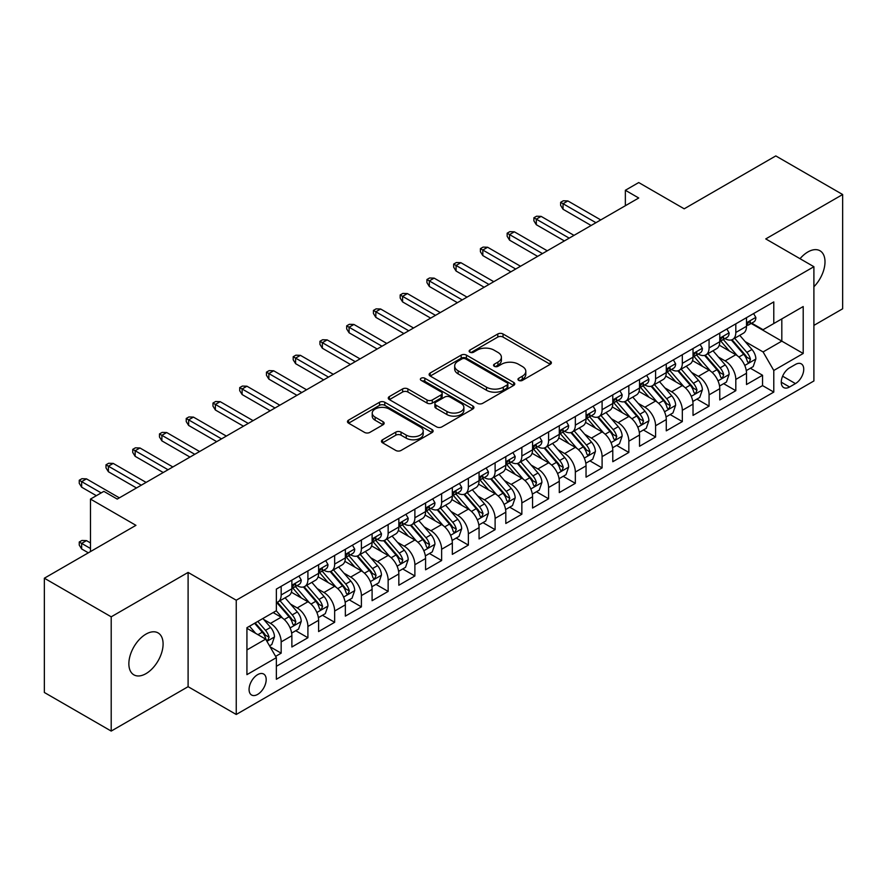 <?xml version="1.0" encoding="UTF-8"?>
<svg xmlns="http://www.w3.org/2000/svg" width="887" height="887" viewBox="0 0 887 887"><rect width="100%" height="100%" fill="white"/><g stroke="black" fill="none" stroke-linecap="round" stroke-linejoin="round"><path stroke-width="1.33" d="M518.729 380.39A2.594 1.497 0 0 0 522.399 380.39L550.295 364.291A3.714 2.14 0 0 0 551.381 362.772A3.714 2.14 0 0 0 550.295 361.264L503.04 333.978A3.714 2.14 0 0 0 497.795 333.978L469.899 350.077A2.594 1.497 0 0 0 469.134 351.141A2.594 1.497 0 0 0 469.899 352.206A2.594 1.497 0 0 0 473.569 352.206L477.184 350.121A11.875 6.863 0 0 1 493.981 350.121L497.917 352.394A11.875 6.863 0 0 1 501.399 357.239A11.875 6.863 0 0 1 497.917 362.096L494.314 364.18A2.594 1.497 0 0 0 493.549 365.233A2.594 1.497 0 0 0 494.314 366.298A2.594 1.497 0 0 0 497.984 366.298L501.598 364.213A11.875 6.863 0 0 1 518.396 364.213L522.332 366.486A11.875 6.863 0 0 1 525.814 371.343A11.875 6.863 0 0 1 522.332 376.188L518.729 378.272A2.594 1.497 0 0 0 517.964 379.337A2.594 1.497 0 0 0 518.729 380.39L518.729 378.272M145.978 673.643A24.204 13.97 120 0 0 161.789 652.311A24.204 13.97 120 0 0 158.074 632.908A24.204 13.97 120 0 0 145.978 634.116A24.204 13.97 120 0 0 130.167 655.438A24.204 13.97 120 0 0 133.87 674.841A24.204 13.97 120 0 0 145.978 673.643M813.9 286.756A24.204 13.97 120 0 0 819.987 250.766A24.204 13.97 120 0 0 807.88 251.963A24.204 13.97 120 0 0 800.03 258.705M257.629 694.41A12.108 6.985 120 0 0 265.535 683.744A12.108 6.985 120 0 0 263.683 674.042A12.108 6.985 120 0 0 257.629 674.641A12.108 6.985 120 0 0 249.724 685.307A12.108 6.985 120 0 0 251.575 695.009A12.108 6.985 120 0 0 257.629 694.41M382.552 439.764A3.714 2.14 0 0 0 381.465 441.282A3.714 2.14 0 0 0 382.552 442.801L395.802 450.452A3.714 2.14 0 0 0 401.057 450.452L432.036 432.568A3.714 2.14 0 0 0 433.122 431.049A3.714 2.14 0 0 0 432.036 429.541L384.781 402.254A3.714 2.14 0 0 0 379.525 402.254L348.558 420.139A3.714 2.14 0 0 0 347.471 421.658A3.714 2.14 0 0 0 348.558 423.166L364.568 432.412A3.714 2.14 0 0 0 369.812 432.412L383.073 424.762A3.714 2.14 0 0 0 384.16 423.243A3.714 2.14 0 0 0 383.073 421.735L375.134 417.145A9.934 5.732 0 0 1 372.23 413.087A9.934 5.732 0 0 1 378.35 407.798A9.934 5.732 0 0 1 389.182 409.04L420.283 427.002A9.934 5.732 0 0 1 423.199 431.049A9.934 5.732 0 0 1 417.067 436.349A9.934 5.732 0 0 1 406.246 435.107L401.057 432.113A3.714 2.14 0 0 0 395.802 432.113L382.552 439.764L382.552 442.801M813.9 325.385L842.65 308.787L842.65 194.519L775.792 155.924L684.199 208.811L638.729 182.556L625.357 190.273L638.729 198.001L117.228 499.082L103.857 491.365L90.485 499.082L90.485 551.581M111.208 616.82L111.208 731.076L188.099 686.682L188.099 572.425L111.208 616.82L44.35 578.213L135.944 525.337L90.485 499.082M188.099 572.425L236.241 600.222L813.9 266.71L813.9 380.966L236.241 714.478L236.241 600.222M842.65 194.519L765.758 238.913L813.9 266.71M477.45 403.319A3.714 2.14 0 0 0 482.694 403.319L513.673 385.435A3.714 2.14 0 0 0 514.759 383.916A3.714 2.14 0 0 0 513.673 382.397L466.418 355.122A3.714 2.14 0 0 0 461.173 355.122L430.195 373.006A3.714 2.14 0 0 0 429.108 374.525A3.714 2.14 0 0 0 430.195 376.033L477.45 403.319M422.179 380.955A2.594 1.497 0 0 1 424.818 381.321L472.804 409.029L441.881 426.88A3.714 2.14 0 0 1 436.626 426.88L389.371 399.605L389.371 396.567A3.714 2.14 0 0 0 388.284 398.086A3.714 2.14 0 0 0 389.371 399.605M389.371 396.567L402.631 388.916A3.714 2.14 0 0 1 407.876 388.916L427.046 399.982A3.714 2.14 0 0 0 432.291 399.982L441.083 394.903A3.714 2.14 0 0 0 442.181 393.385A3.714 2.14 0 0 0 441.083 391.877L421.137 380.357A2.594 1.497 0 0 1 420.371 379.292A2.594 1.497 0 0 1 421.979 377.906A2.594 1.497 0 0 1 424.818 378.228L472.849 405.969A3.714 2.14 0 0 1 473.935 407.488A3.714 2.14 0 0 1 472.849 408.996L472.849 405.969M111.208 731.076L44.35 692.481L44.35 578.213M275.613 656.38L281.168 653.176L270.069 646.778M263.749 619.503L270.468 623.384A15.123 8.737 60 0 1 281.168 641.911L291.867 635.735L291.867 647L307.911 637.742L295.737 630.712M290.492 604.058L297.212 607.939A15.123 8.737 60 0 1 307.911 626.466L318.61 620.29L318.61 631.566L334.654 622.297L322.48 615.279M317.236 588.624L323.955 592.505A15.123 8.737 60 0 1 334.654 611.032L345.353 604.856L345.353 616.121L361.397 606.863L349.223 599.834M343.99 573.179L350.698 577.06A15.123 8.737 60 0 1 361.397 595.587L372.096 589.411L372.096 600.687L388.14 591.418L375.977 584.389M370.733 557.746L377.441 561.615A15.123 8.737 60 0 1 388.14 580.142L398.84 573.967L398.84 585.243L414.883 575.973L402.72 568.955M397.476 542.301L404.184 546.181A15.123 8.737 60 0 1 414.883 564.709L425.583 558.533L425.583 569.798L441.626 560.54L429.463 553.51M424.219 526.867L430.927 530.736A15.123 8.737 60 0 1 441.626 549.264L452.326 543.088L452.326 554.364L468.369 545.095L456.206 538.076M450.962 511.422L457.67 515.303A15.123 8.737 60 0 1 468.369 533.83L479.069 527.654L479.069 538.919L495.112 529.661L482.949 522.631M477.705 495.977L484.413 499.858A15.123 8.737 60 0 1 495.112 518.385L505.812 512.209L505.812 523.485L521.855 514.216L509.692 507.187M504.448 480.543L511.167 484.413A15.123 8.737 60 0 1 521.855 502.951L532.555 496.764L532.555 508.04L548.598 498.782L536.435 491.753M531.191 465.098L537.91 468.979A15.123 8.737 60 0 1 548.598 487.506L559.298 481.331L559.298 492.595L575.341 483.337L563.178 476.308M557.934 449.665L564.653 453.534A15.123 8.737 60 0 1 575.341 472.061L586.041 465.886L586.041 477.162L602.096 467.892L589.922 460.874M584.677 434.22L591.396 438.1A15.123 8.737 60 0 1 602.096 456.628L612.784 450.452L612.784 461.717L628.839 452.459L616.665 445.429M611.42 418.775L618.139 422.655A15.123 8.737 60 0 1 628.839 441.183L639.527 435.007L639.527 446.283L655.582 437.014L643.408 429.995M638.163 403.341L644.882 407.211A15.123 8.737 60 0 1 655.582 425.749L666.27 419.573L666.27 430.838L682.325 421.58L670.151 414.551M664.906 387.896L671.625 391.777A15.123 8.737 60 0 1 682.325 410.304L693.024 404.128L693.024 415.404L709.068 406.135L696.894 399.106M691.649 372.462L698.368 376.332A15.123 8.737 60 0 1 709.068 394.859L719.767 388.683L719.767 399.959L735.811 390.69L735.811 379.425A15.123 8.737 -120 0 0 725.111 360.898L718.392 357.017M723.637 383.672L735.811 390.69M291.867 635.735A15.123 8.737 -120 0 0 281.168 617.208L273.141 612.573M318.61 620.29A15.123 8.737 -120 0 0 307.911 601.763L291.368 592.217M345.353 604.856A15.123 8.737 -120 0 0 334.654 586.318L318.111 576.772M372.096 589.411A15.123 8.737 -120 0 0 361.397 570.884L344.855 561.338M398.84 573.967A15.123 8.737 -120 0 0 388.14 555.439L371.598 545.893M425.583 558.533A15.123 8.737 -120 0 0 414.883 540.006L398.341 530.448M452.326 543.088A15.123 8.737 -120 0 0 441.626 524.561L425.084 515.014M479.069 527.654A15.123 8.737 -120 0 0 468.369 509.127L451.838 499.569M505.812 512.209A15.123 8.737 -120 0 0 495.112 493.682L478.581 484.136M532.555 496.764A15.123 8.737 -120 0 0 521.855 478.237L505.324 468.691M559.298 481.331A15.123 8.737 -120 0 0 548.598 462.803L532.067 453.257M586.041 465.886A15.123 8.737 -120 0 0 575.341 447.358L558.81 437.812M612.784 450.452A15.123 8.737 -120 0 0 602.096 431.925L585.553 422.367M639.527 435.007A15.123 8.737 -120 0 0 628.839 416.48L612.296 406.933M666.27 419.573A15.123 8.737 -120 0 0 655.582 401.035L639.039 391.489M693.024 404.128A15.123 8.737 -120 0 0 682.325 385.601L665.782 376.055M719.767 388.683A15.123 8.737 -120 0 0 709.068 370.156L692.525 360.61M795.451 364.446L789.563 367.839A11.719 6.774 120 0 0 781.902 378.172A11.719 6.774 120 0 0 783.698 387.575A11.719 6.774 120 0 0 789.563 386.987L795.451 383.594A11.719 6.774 120 0 0 803.112 373.261A11.719 6.774 120 0 0 801.305 363.87A11.719 6.774 120 0 0 795.451 364.446M246.93 649.938L265.656 639.128L276.356 657.655L276.356 679.276L773.786 392.087L773.786 370.467L763.086 351.939L745.135 341.573M276.356 657.655L246.93 674.641L246.93 627.708L276.356 610.722L276.356 589.101L773.786 301.913L773.786 323.533L803.201 306.547L803.201 353.481L773.786 370.467M297.067 585.62L297.212 585.708A15.123 8.737 60 0 0 304.773 586.451L315.473 580.275A15.123 8.737 -120 0 0 318.61 573.357L318.61 564.709M323.81 570.186L323.955 570.263A15.123 8.737 60 0 0 331.516 571.017L342.216 564.842A15.123 8.737 -120 0 0 345.353 557.912L345.353 549.264M350.565 554.741L350.698 554.83A15.123 8.737 60 0 0 358.259 555.572L368.959 549.397A15.123 8.737 -120 0 0 372.096 542.467L372.096 533.83M377.308 539.307L377.441 539.385A15.123 8.737 60 0 0 385.002 540.139L395.702 533.963A15.123 8.737 -120 0 0 398.84 527.033L398.84 518.385M404.051 523.862L404.184 523.94A15.123 8.737 60 0 0 411.756 524.694L422.445 518.518A15.123 8.737 -120 0 0 425.583 511.588L425.583 502.94M430.794 508.428L430.927 508.506A15.123 8.737 60 0 0 438.5 509.249L449.188 503.073A15.123 8.737 -120 0 0 452.326 496.155L452.326 487.506M457.537 492.984L457.67 493.061A15.123 8.737 60 0 0 465.243 493.815L475.931 487.639A15.123 8.737 -120 0 0 479.069 480.71L479.069 472.061M484.28 477.539L484.413 477.627A15.123 8.737 60 0 0 491.986 478.37L502.685 472.194A15.123 8.737 -120 0 0 505.812 465.276L505.812 456.628M511.023 462.105L511.167 462.182A15.123 8.737 60 0 0 518.729 462.936L529.428 456.761A15.123 8.737 -120 0 0 532.555 449.831L532.555 441.183M537.766 446.66L537.91 446.738A15.123 8.737 60 0 0 545.472 447.491L556.171 441.316A15.123 8.737 -120 0 0 559.298 434.386L559.298 425.738M564.509 431.226L564.653 431.304A15.123 8.737 60 0 0 572.215 432.047L582.914 425.871A15.123 8.737 -120 0 0 586.041 418.952L586.041 410.304M591.252 415.781L591.396 415.859A15.123 8.737 60 0 0 598.958 416.613L609.657 410.437A15.123 8.737 -120 0 0 612.784 403.507L612.784 394.859M617.995 400.336L618.139 400.425A15.123 8.737 60 0 0 625.701 401.168L636.4 394.992A15.123 8.737 -120 0 0 639.527 388.074L639.527 379.425M644.738 384.903L644.882 384.98A15.123 8.737 60 0 0 652.444 385.734L663.143 379.558A15.123 8.737 -120 0 0 666.27 372.629L666.27 363.98M671.481 369.458L671.625 369.535A15.123 8.737 60 0 0 679.187 370.289L689.886 364.113A15.123 8.737 -120 0 0 693.024 357.184L693.024 348.547M698.224 354.024L698.368 354.101A15.123 8.737 60 0 0 705.93 354.844L716.629 348.669A15.123 8.737 -120 0 0 719.767 341.75L719.767 333.102M276.356 666.303L762.554 385.601L762.554 375.256L746.51 384.514L746.51 373.25A15.123 8.737 -120 0 0 735.811 354.722L719.268 345.165M724.967 338.579L725.111 338.657A15.123 8.737 -120 0 0 732.673 339.411A15.123 8.737 -120 0 0 735.811 332.481L735.811 323.833M732.673 339.411L743.373 333.235A15.123 8.737 -120 0 0 746.51 326.305L746.51 317.657M281.168 586.318L281.168 594.966A15.123 8.737 60 0 1 278.03 601.896A15.123 8.737 60 0 1 276.356 602.506M278.03 601.896L288.73 595.72A15.123 8.737 -120 0 0 291.867 588.791L291.867 580.142M307.911 570.884L307.911 579.533A15.123 8.737 60 0 1 304.773 586.451M334.654 555.439L334.654 564.088A15.123 8.737 60 0 1 331.516 571.017M361.397 540.006L361.397 548.654A15.123 8.737 60 0 1 358.259 555.572M388.14 524.561L388.14 533.209A15.123 8.737 60 0 1 385.002 540.139M414.883 509.116L414.883 517.764A15.123 8.737 60 0 1 411.756 524.694M441.626 493.682L441.626 502.33A15.123 8.737 60 0 1 438.5 509.249M468.369 478.237L468.369 486.885A15.123 8.737 60 0 1 465.243 493.815M495.112 462.803L495.112 471.452A15.123 8.737 60 0 1 491.986 478.37M521.855 447.358L521.855 456.007A15.123 8.737 60 0 1 518.729 462.936M548.598 431.914L548.598 440.562A15.123 8.737 60 0 1 545.472 447.491M575.341 416.48L575.341 425.128A15.123 8.737 60 0 1 572.215 432.047M602.096 401.035L602.096 409.683A15.123 8.737 60 0 1 598.958 416.613M628.839 385.601L628.839 394.249A15.123 8.737 60 0 1 625.701 401.168M655.582 370.156L655.582 378.804A15.123 8.737 60 0 1 652.444 385.734M682.325 354.722L682.325 363.36A15.123 8.737 60 0 1 679.187 370.289M709.068 339.277L709.068 347.926A15.123 8.737 60 0 1 705.93 354.844M709.068 394.859L709.068 406.135M682.325 410.304L682.325 421.58M655.582 425.749L655.582 437.014M628.839 441.183L628.839 452.459M602.096 456.628L602.096 467.892M575.341 472.061L575.341 483.337M548.598 487.506L548.598 498.782M521.855 502.951L521.855 514.216M495.112 518.385L495.112 529.661M468.369 533.83L468.369 545.095M441.626 549.264L441.626 560.54M414.883 564.709L414.883 575.973M388.14 580.142L388.14 591.418M361.397 595.587L361.397 606.863M334.654 611.032L334.654 622.297M307.911 626.466L307.911 637.742M281.168 641.911L281.168 653.176M265.656 639.128L246.93 628.318M763.086 351.939L781.813 341.129L781.813 318.899L803.201 306.547M751.178 323.445L803.201 353.481M751.71 323.134L763.086 329.709L773.786 323.533M188.099 686.682L236.241 714.478M625.357 190.273L625.357 205.717M750.38 368.227L762.554 375.256M762.554 385.601L773.786 392.087M519.76 380.756L522.332 379.27A11.875 6.863 0 0 0 525.814 374.425L525.814 371.343M501.399 357.239L501.399 360.333A11.875 6.863 0 0 1 497.917 365.178L495.345 366.664M550.239 364.313L503.04 337.071A3.714 2.14 0 0 0 497.795 337.071L470.942 352.571M513.617 385.457L466.418 358.204A3.714 2.14 0 0 0 461.173 358.204L430.239 376.066M507.109 384.98A2.594 1.497 0 0 0 507.874 383.916A2.594 1.497 0 0 0 507.109 382.851L465.631 358.913A2.594 1.497 0 0 0 461.961 358.913L458.147 361.109A11.875 6.863 0 0 0 454.676 365.954A11.875 6.863 0 0 0 458.147 370.81L486.497 387.175A11.875 6.863 0 0 0 503.306 387.175L507.109 384.98L507.109 388.062A2.594 1.497 0 0 0 507.874 387.009L507.874 383.916M454.676 365.954L454.676 369.047A11.875 6.863 0 0 0 458.147 373.893L458.147 370.81M507.109 388.062L503.306 390.258A11.875 6.863 0 0 1 486.497 390.258L458.147 373.893M389.426 399.627L402.631 392.01L402.631 388.916M442.181 393.385L442.181 396.478A3.714 2.14 0 0 1 441.083 397.997L432.291 403.075A3.714 2.14 0 0 1 427.046 403.075L407.876 392.01A3.714 2.14 0 0 0 402.631 392.01M446.926 411.457A9.934 5.732 0 0 0 457.747 412.71A9.934 5.732 0 0 0 463.879 407.41A9.934 5.732 0 0 0 460.974 403.352L450.008 397.021A3.714 2.14 0 0 0 444.764 397.021L435.972 402.099A3.714 2.14 0 0 0 434.885 403.618A3.714 2.14 0 0 0 435.972 405.137L446.926 411.457L446.926 414.551A9.934 5.732 0 0 0 457.747 415.792A9.934 5.732 0 0 0 463.879 410.493L463.879 407.41M434.885 403.618L434.885 406.712A3.714 2.14 0 0 0 435.972 408.22L435.972 405.137M446.926 414.551L435.972 408.22M423.199 431.049L423.199 434.142A9.934 5.732 0 0 1 417.067 439.431A9.934 5.732 0 0 1 406.246 438.189L401.057 435.195A3.714 2.14 0 0 0 395.802 435.195L382.596 442.824M372.23 413.087L372.23 416.18A9.934 5.732 0 0 0 375.134 420.238L375.134 417.145M383.029 424.795L375.134 420.238M431.98 432.59L384.781 405.348A3.714 2.14 0 0 0 379.525 405.348L348.602 423.199M746.277 370.6L753.196 366.608L755.868 358.891A10.023 5.788 -120 0 0 751.965 349.478L739.747 335.33M737.297 355.698L723.326 339.521M729.347 350.986L721.242 341.606A24.016 13.87 -120 0 0 720.499 340.763M731.309 339.954L743.672 354.268A10.023 5.788 60 0 1 747.242 361.164L747.974 362.351L749.327 362.162L750.457 359.313A10.023 5.788 -120 0 0 746.876 352.405L734.658 338.257M732.041 339.721L745.324 355.099A5.111 2.949 60 0 1 746.61 357.095L750.457 359.313M753.595 313.566L755.868 317.502A10.023 5.788 60 0 1 753.795 321.937L748.706 324.875A10.023 5.788 -120 0 0 750.457 322.569L750.247 321.682M746.843 325.341L746.876 325.341A10.023 5.788 -120 0 0 748.706 324.875M749.16 321.815L750.457 322.569C749.825 321.061 748.75 321.671 747.242 324.42A10.023 5.788 60 0 1 746.51 325.839M595.942 222.704L563.045 203.711L563.045 209.265L560.639 205.407L560.639 202.325L563.045 203.711L567.857 200.928L600.754 219.921M563.045 209.265L591.13 225.486M560.639 202.325L563.312 200.772L567.857 200.928M719.534 386.033L726.453 382.053L729.125 374.325A10.023 5.788 -120 0 0 725.222 364.912L713.004 350.764M710.554 371.132L696.583 354.966M702.604 366.431L694.499 357.04A24.016 13.87 -120 0 0 693.756 356.208M704.566 355.399L716.929 369.702A10.023 5.788 60 0 1 720.499 376.609L721.231 377.795L722.583 377.607L723.714 374.757A10.023 5.788 -120 0 0 720.133 367.85L707.915 353.702M705.298 355.155L718.581 370.533A5.111 2.949 60 0 1 719.867 372.529L723.714 374.757M692.791 401.478L699.71 397.487L702.382 389.77A10.023 5.788 -120 0 0 698.479 380.357L686.261 366.209M683.81 386.577L669.84 370.411M675.861 381.865L667.756 372.485A24.016 13.87 -120 0 0 667.013 371.653M677.823 370.833L690.186 385.146A10.023 5.788 60 0 1 693.756 392.043L694.488 393.24L695.84 393.041L696.971 390.191A10.023 5.788 -120 0 0 693.39 383.295L681.172 369.147M678.555 370.6L691.838 385.978A5.111 2.949 60 0 1 693.124 387.974L696.971 390.191M666.048 416.923L672.956 412.932L675.639 405.204A10.023 5.788 -120 0 0 671.736 395.802L659.507 381.654M657.067 402.022L643.097 385.845M649.118 397.309L641.013 387.929A24.016 13.87 -120 0 0 640.27 387.087M651.08 386.277L663.443 400.58A10.023 5.788 60 0 1 667.013 407.488L667.745 408.674L669.097 408.486L670.228 405.636A10.023 5.788 -120 0 0 666.647 398.729L654.429 384.581M651.812 386.045L665.084 401.412A5.111 2.949 60 0 1 666.37 403.419L670.228 405.636M639.305 432.357L646.213 428.366L648.896 420.649A10.023 5.788 -120 0 0 644.993 411.235L632.764 397.088M630.324 417.455L616.354 401.29M622.375 412.754L614.27 403.363A24.016 13.87 -120 0 0 613.527 402.532M624.337 401.711L636.7 416.025A10.023 5.788 60 0 1 640.27 422.933L641.002 424.119L642.354 423.931L643.485 421.07A10.023 5.788 -120 0 0 639.904 414.174L627.686 400.026M625.069 401.478L638.341 416.857A5.111 2.949 60 0 1 639.627 418.852L643.485 421.07M726.852 329.01L729.125 332.947A10.023 5.788 60 0 1 727.052 337.382L721.963 340.32A10.023 5.788 -120 0 0 723.714 338.002L723.504 337.115M720.1 340.785L720.133 340.785A10.023 5.788 -120 0 0 721.963 340.32M722.417 337.26L723.714 338.002C723.082 336.495 722.007 337.115 720.499 339.854A10.023 5.788 60 0 1 719.767 341.284M569.199 238.137L536.302 219.156L536.302 224.71L533.896 220.852L533.896 217.758L536.302 219.156L541.114 216.373L574.011 235.365M536.302 224.71L564.376 240.92M533.896 217.758L536.568 216.217L541.114 216.373M700.109 344.444L702.382 348.391A10.023 5.788 60 0 1 700.309 352.826L695.22 355.754A10.023 5.788 -120 0 0 696.971 353.447L696.761 352.56M693.357 356.219L693.39 356.219A10.023 5.788 -120 0 0 695.22 355.754M695.674 352.693L696.971 353.447C696.339 351.939 695.264 352.549 693.756 355.299A10.023 5.788 60 0 1 693.024 356.729M542.456 253.582L509.559 234.589L509.559 240.155L507.153 236.286L507.153 233.203L509.559 234.589L514.371 231.817L547.268 250.799M509.559 240.155L537.633 256.365M507.153 233.203L509.825 231.662L514.371 231.817M673.366 359.889L675.639 363.825A10.023 5.788 60 0 1 673.555 368.26L668.476 371.198A10.023 5.788 -120 0 0 670.228 368.881L670.018 367.994M666.614 371.664L666.647 371.664A10.023 5.788 -120 0 0 668.476 371.198M668.931 368.138L670.228 368.881C669.596 367.373 668.521 367.994 667.013 370.744A10.023 5.788 60 0 1 666.27 372.163M515.713 269.027L482.816 250.034L482.816 255.589L480.41 251.731L480.41 248.637L482.816 250.034L487.628 247.251L520.525 266.244M482.816 255.589L510.89 271.799M480.41 248.637L483.082 247.096L487.628 247.251M646.623 375.334L648.896 379.27A10.023 5.788 60 0 1 646.811 383.705L641.733 386.632A10.023 5.788 -120 0 0 643.485 384.326L643.263 383.439M639.871 387.109L639.904 387.109A10.023 5.788 -120 0 0 641.733 386.632M642.188 383.583L643.485 384.326C642.853 382.818 641.778 383.439 640.27 386.178A10.023 5.788 60 0 1 639.527 387.608M488.959 284.461L456.073 265.468L456.073 271.034L453.667 267.175L453.667 264.082L456.073 265.468L460.885 262.696L493.782 281.689M456.073 271.034L484.147 287.244M453.667 264.082L456.339 262.541L460.885 262.696M612.562 447.802L619.47 443.81L622.142 436.094A10.023 5.788 -120 0 0 618.239 426.68L606.021 412.533M603.581 432.9L589.611 416.724M595.632 428.188L587.527 418.808A24.016 13.87 -120 0 0 586.784 417.965M597.594 417.156L609.957 431.459A10.023 5.788 60 0 1 613.527 438.366L614.259 439.553L615.611 439.364L616.731 436.515A10.023 5.788 -120 0 0 613.161 429.607L600.942 415.46M598.326 416.923L611.598 432.302A5.111 2.949 60 0 1 612.884 434.297L616.731 436.515M619.88 390.768L622.142 394.704A10.023 5.788 60 0 1 620.068 399.139L614.99 402.077A10.023 5.788 -120 0 0 616.731 399.771L616.52 398.873M613.128 402.543L613.161 402.543A10.023 5.788 -120 0 0 614.99 402.077M615.445 399.017L616.731 399.771C616.11 398.252 615.035 398.873 613.527 401.623A10.023 5.788 60 0 1 612.784 403.042M462.216 299.906L429.33 280.913L429.33 286.468L426.924 282.609L426.924 279.527L429.33 280.913L434.142 278.13L467.039 297.123M429.33 286.468L457.404 302.689M426.924 279.527L429.596 277.975L434.142 278.13M585.819 463.236L592.727 459.244L595.399 451.527A10.023 5.788 -120 0 0 591.496 442.114L579.278 427.966M576.838 448.334L562.868 432.169M568.889 443.633L560.784 434.242A24.016 13.87 -120 0 0 560.041 433.41M570.851 432.59L583.214 446.904A10.023 5.788 60 0 1 586.784 453.811L587.516 454.998L588.868 454.809L589.988 451.96A10.023 5.788 -120 0 0 586.418 445.052L574.199 430.905M571.572 432.357L584.855 447.735A5.111 2.949 60 0 1 586.141 449.731L589.988 451.96M593.126 406.213L595.399 410.149A10.023 5.788 60 0 1 593.325 414.584L588.247 417.511A10.023 5.788 -120 0 0 589.988 415.205L589.777 414.318M586.374 417.988L586.418 417.988A10.023 5.788 -120 0 0 588.247 417.511M588.702 414.462L589.988 415.205C589.367 413.697 588.292 414.318 586.784 417.056A10.023 5.788 60 0 1 586.041 418.487M435.473 315.34L402.587 296.358L402.587 301.913L400.17 298.054L400.17 294.961L402.587 296.358L407.399 293.575L440.296 312.568M402.587 301.913L430.661 318.123M400.17 294.961L402.853 293.42L407.399 293.575M559.076 478.681L565.984 474.689L568.656 466.972A10.023 5.788 -120 0 0 564.753 457.559L552.534 443.411M550.084 463.779L536.125 447.613M542.145 459.067L534.041 449.687A24.016 13.87 -120 0 0 533.287 448.855M544.108 448.035L556.471 462.349A10.023 5.788 60 0 1 560.041 469.245L560.772 470.443L562.125 470.243L563.245 467.394A10.023 5.788 -120 0 0 559.675 460.497L547.456 446.349M544.829 447.802L558.111 463.18A5.111 2.949 60 0 1 559.398 465.176L563.245 467.394M566.383 421.647L568.656 425.594A10.023 5.788 60 0 1 566.582 430.018L561.504 432.956A10.023 5.788 -120 0 0 563.245 430.65L563.034 429.763M559.63 433.421L559.675 433.421A10.023 5.788 -120 0 0 561.504 432.956M561.959 429.896L563.245 430.65C562.613 429.142 561.549 429.751 560.041 432.501A10.023 5.788 60 0 1 559.298 433.931M408.73 330.784L375.833 311.792L375.833 317.358L373.427 313.488L373.427 310.406L375.833 311.792L380.656 309.009L413.542 328.002M375.833 317.358L403.918 333.567M373.427 310.406L376.11 308.864L380.656 309.009M532.333 494.126L539.241 490.134L541.913 482.406A10.023 5.788 -120 0 0 538.01 473.004L525.791 458.856M523.341 479.224L509.382 463.047M515.402 474.512L507.297 465.132A24.016 13.87 -120 0 0 506.544 464.289M517.365 463.48L529.727 477.783A10.023 5.788 60 0 1 533.298 484.69L534.029 485.876L535.382 485.688L536.502 482.838A10.023 5.788 -120 0 0 532.932 475.931L520.713 461.783M518.086 463.247L531.368 478.614A5.111 2.949 60 0 1 532.655 480.61L536.502 482.838M539.64 437.091L541.913 441.027A10.023 5.788 60 0 1 539.839 445.462L534.761 448.401A10.023 5.788 -120 0 0 536.502 446.083L536.291 445.196M532.887 448.866L532.932 448.866A10.023 5.788 -120 0 0 534.761 448.401M535.216 445.341L536.502 446.083C535.87 444.575 534.806 445.196 533.298 447.946A10.023 5.788 60 0 1 532.555 449.365M381.987 346.229L349.09 327.236L349.09 332.791L346.684 328.933L346.684 325.839L349.09 327.236L353.913 324.454L386.799 343.446M349.09 332.791L377.175 349.001M346.684 325.839L349.367 324.298L353.913 324.454M505.59 509.559L512.498 505.568L515.17 497.851A10.023 5.788 -120 0 0 511.267 488.438L499.048 474.29M496.598 494.658L482.639 478.492M488.659 489.946L480.543 480.566A24.016 13.87 -120 0 0 479.8 479.734M490.622 478.913L502.973 493.227A10.023 5.788 60 0 1 506.555 500.135L507.286 501.321L508.639 501.133L509.759 498.272A10.023 5.788 -120 0 0 506.189 491.376L493.97 477.228M491.343 478.681L504.625 494.059A5.111 2.949 60 0 1 505.912 496.055L509.759 498.272M512.897 452.536L515.17 456.472A10.023 5.788 60 0 1 513.096 460.907L508.018 463.834A10.023 5.788 -120 0 0 509.759 461.528L509.548 460.641M506.144 464.311L506.189 464.311A10.023 5.788 -120 0 0 508.018 463.834M508.462 460.785L509.759 461.528C509.127 460.02 508.063 460.641 506.555 463.38A10.023 5.788 60 0 1 505.812 464.81M355.243 361.663L322.347 342.67L322.347 348.236L319.941 344.378L319.941 341.284L322.347 342.67L327.17 339.898L360.055 358.891M322.347 348.236L350.432 364.446M319.941 341.284L322.613 339.743L327.17 339.898M478.847 525.004L485.754 521.013L488.427 513.285A10.023 5.788 -120 0 0 484.524 503.883L472.305 489.735M469.855 510.103L455.896 493.926M461.905 505.39L453.8 496.01A24.016 13.87 -120 0 0 453.057 495.168M463.879 494.358L476.23 508.661A10.023 5.788 60 0 1 479.812 515.569L480.532 516.755L481.896 516.567L483.016 513.717A10.023 5.788 -120 0 0 479.446 506.81L467.227 492.662M464.6 494.126L477.882 509.504A5.111 2.949 60 0 1 479.168 511.5L483.016 513.717M486.154 467.97L488.427 471.906A10.023 5.788 60 0 1 486.353 476.341L481.275 479.279A10.023 5.788 -120 0 0 483.016 476.973L482.805 476.075M479.401 479.745L479.446 479.745A10.023 5.788 -120 0 0 481.275 479.279M481.719 476.219L483.016 476.973C482.384 475.454 481.319 476.075 479.812 478.825A10.023 5.788 60 0 1 479.069 480.244M328.5 377.108L295.604 358.115L295.604 363.67L293.198 359.812L293.198 356.729L295.604 358.115L300.416 355.332L333.312 374.325M295.604 363.67L323.688 379.88M293.198 356.729L295.87 355.177L300.416 355.332M452.104 540.438L459.011 536.447L461.683 528.73A10.023 5.788 -120 0 0 457.781 519.316L445.562 505.169M443.112 525.536L429.153 509.371M435.162 520.835L427.057 511.444A24.016 13.87 -120 0 0 426.314 510.613M437.136 509.792L449.487 524.106A10.023 5.788 60 0 1 453.069 531.014L453.789 532.2L455.153 532.012L456.273 529.162A10.023 5.788 -120 0 0 452.703 522.255L440.484 508.107M437.856 509.559L451.139 524.938A5.111 2.949 60 0 1 452.425 526.933L456.273 529.162M459.411 483.415L461.683 487.351A10.023 5.788 60 0 1 459.61 491.786L454.532 494.713A10.023 5.788 -120 0 0 456.273 492.407L456.062 491.52M452.658 495.19L452.703 495.19A10.023 5.788 -120 0 0 454.532 494.713M454.976 491.664L456.273 492.407C455.641 490.899 454.576 491.52 453.069 494.259A10.023 5.788 60 0 1 452.326 495.689M301.757 392.542L268.861 373.56L268.861 379.115L266.455 375.256L266.455 372.163L268.861 373.56L273.673 370.777L306.569 389.77M268.861 379.115L296.945 395.325M266.455 372.163L269.127 370.622L273.673 370.777M425.361 555.883L432.268 551.891L434.94 544.174A10.023 5.788 -120 0 0 431.038 534.761L418.819 520.614M416.369 540.981L402.41 524.816M408.419 536.269L400.314 526.889A24.016 13.87 -120 0 0 399.571 526.046M410.393 525.237L422.744 539.551A10.023 5.788 60 0 1 426.325 546.447L427.046 547.634L428.399 547.445L429.53 544.596A10.023 5.788 -120 0 0 425.96 537.688L413.741 523.552M411.113 525.004L424.396 540.383A5.111 2.949 60 0 1 425.682 542.378L429.53 544.596M432.668 498.849L434.94 502.785A10.023 5.788 60 0 1 432.867 507.22L427.789 510.158A10.023 5.788 -120 0 0 429.53 507.852L429.319 506.965M425.915 510.624L425.96 510.624A10.023 5.788 -120 0 0 427.789 510.158M428.233 507.098L429.53 507.852C428.898 506.344 427.833 506.954 426.325 509.703A10.023 5.788 60 0 1 425.583 511.134M275.014 407.987L242.118 388.994L242.118 394.549L239.712 390.69L239.712 387.608L242.118 388.994L246.93 386.211L279.826 405.204M242.118 394.549L270.202 410.77M239.712 387.608L242.384 386.067L246.93 386.211M398.618 571.317L405.525 567.336L408.197 559.608A10.023 5.788 -120 0 0 404.295 550.195L392.076 536.058M389.626 556.415L375.667 540.25M381.676 551.714L373.571 542.323A24.016 13.87 -120 0 0 372.828 541.491M383.65 540.682L396.001 554.985A10.023 5.788 60 0 1 399.582 561.892L400.303 563.079L401.656 562.89L402.787 560.041A10.023 5.788 -120 0 0 399.217 553.133L386.998 538.986M384.37 540.449L397.653 555.816A5.111 2.949 60 0 1 398.939 557.812L402.787 560.041M405.924 514.294L408.197 518.23A10.023 5.788 60 0 1 406.124 522.665L401.046 525.603A10.023 5.788 -120 0 0 402.787 523.286L402.576 522.399M399.172 526.069L399.217 526.069A10.023 5.788 -120 0 0 401.046 525.603M401.489 522.543L402.787 523.286C402.155 521.778 401.09 522.399 399.582 525.137A10.023 5.788 60 0 1 398.84 526.568M248.271 423.432L215.375 404.439L215.375 409.994L212.969 406.135L212.969 403.042L215.375 404.439L220.187 401.656L253.083 420.649M215.375 409.994L243.459 426.203M212.969 403.042L215.641 401.501L220.187 401.656M371.875 586.762L378.782 582.77L381.454 575.053A10.023 5.788 -120 0 0 377.552 565.64L365.333 551.492M362.883 571.86L348.913 555.694M354.933 567.148L346.828 557.768A24.016 13.87 -120 0 0 346.085 556.936M356.896 556.116L369.258 570.43A10.023 5.788 60 0 1 372.828 577.326L373.56 578.524L374.913 578.324L376.044 575.475A10.023 5.788 -120 0 0 372.473 568.578L360.255 554.43M357.627 555.883L370.91 571.261A5.111 2.949 60 0 1 372.196 573.257L376.044 575.475M379.181 529.739L381.454 533.675A10.023 5.788 60 0 1 379.381 538.11L374.303 541.037A10.023 5.788 -120 0 0 376.044 538.731L375.833 537.844M372.429 541.513L372.473 541.513A10.023 5.788 -120 0 0 374.303 541.037M374.746 537.988L376.044 538.731C375.412 537.223 374.347 537.832 372.828 540.582A10.023 5.788 60 0 1 372.096 542.012M221.528 438.865L188.632 419.873L188.632 425.438L186.226 421.569L186.226 418.487L188.632 419.873L193.444 417.101L226.34 436.082M188.632 425.438L216.716 441.648M186.226 418.487L188.898 416.945L193.444 417.101M345.121 602.206L352.039 598.215L354.711 590.487A10.023 5.788 -120 0 0 350.808 581.085L338.59 566.937M336.14 587.305L322.169 571.128M328.19 582.593L320.085 573.213A24.016 13.87 -120 0 0 319.342 572.37M330.152 571.561L342.515 585.863A10.023 5.788 60 0 1 346.085 592.771L346.817 593.957L348.17 593.769L349.301 590.919A10.023 5.788 -120 0 0 345.73 584.012L333.501 569.864M330.884 571.328L344.167 586.695A5.111 2.949 60 0 1 345.453 588.702L349.301 590.919M352.438 545.172L354.711 549.108A10.023 5.788 60 0 1 352.638 553.543L347.549 556.482A10.023 5.788 -120 0 0 349.301 554.175L349.09 553.277M345.686 556.947L345.73 556.947A10.023 5.788 -120 0 0 347.549 556.482M348.003 553.421L349.301 554.175C348.669 552.656 347.604 553.277 346.085 556.027A10.023 5.788 60 0 1 345.353 557.446M194.785 454.31L161.889 435.317L161.889 440.872L159.483 437.014L159.483 433.931L161.889 435.317L166.701 432.534L199.597 451.527M161.889 440.872L189.973 457.082M159.483 433.931L162.155 432.379L166.701 432.534M318.378 617.64L325.296 613.649L327.968 605.932A10.023 5.788 -120 0 0 324.065 596.519L311.847 582.371M309.397 602.739L295.426 586.573M301.447 598.038L293.342 588.646A24.016 13.87 -120 0 0 292.599 587.815M303.409 586.994L315.772 601.308A10.023 5.788 60 0 1 319.342 608.216L320.074 609.402L321.427 609.214L322.558 606.364A10.023 5.788 -120 0 0 318.976 599.457L306.758 585.309M304.141 586.762L317.424 602.14A5.111 2.949 60 0 1 318.71 604.136L322.558 606.364M325.695 560.617L327.968 564.553A10.023 5.788 60 0 1 325.895 568.988L320.806 571.915A10.023 5.788 -120 0 0 322.558 569.609L322.347 568.722M318.943 572.392L318.976 572.392A10.023 5.788 -120 0 0 320.806 571.915M321.26 568.866L322.558 569.609C321.926 568.101 320.85 568.722 319.342 571.461A10.023 5.788 60 0 1 318.61 572.891M168.042 469.744L135.146 450.751L135.146 456.317L132.74 452.459L132.74 449.365L135.146 450.751L139.958 447.979L172.854 466.972M135.146 456.317L163.23 472.527M132.74 449.365L135.412 447.824L139.958 447.979M291.635 633.085L298.553 629.094L301.225 621.377A10.023 5.788 -120 0 0 297.322 611.963L285.104 597.816M282.654 618.184L276.256 610.777M274.704 613.471L273.662 612.274M276.666 602.439L289.029 616.753A10.023 5.788 60 0 1 292.599 623.65L293.331 624.836L294.684 624.648L295.815 621.798A10.023 5.788 -120 0 0 292.233 614.891L280.015 600.743M277.398 602.206L290.681 617.585A5.111 2.949 60 0 1 291.967 619.581L295.815 621.798M298.952 576.051L301.225 579.987A10.023 5.788 60 0 1 299.152 584.422L294.063 587.36A10.023 5.788 -120 0 0 295.815 585.054L295.604 584.167M292.2 587.826L292.233 587.826A10.023 5.788 -120 0 0 294.063 587.36M294.517 584.3L295.815 585.054C295.183 583.546 294.107 584.156 292.599 586.906A10.023 5.788 60 0 1 291.867 588.325M141.299 485.189L108.402 466.196L108.402 471.751L105.996 467.892L105.996 464.81L108.402 466.196L113.214 463.413L146.111 482.406M108.402 471.751L136.487 487.972M105.996 464.81L108.669 463.258L113.214 463.413M269.537 645.847L271.81 644.539L274.482 636.811A10.023 5.788 -120 0 0 270.579 627.397L262.885 618.494M255.7 633.385L249.513 626.211M247.961 628.916L246.93 627.73M254.591 623.284L262.286 632.187A10.023 5.788 60 0 1 265.856 639.095L266.588 640.281L267.941 640.092L269.071 637.243A10.023 5.788 -120 0 0 265.49 630.335L257.807 621.432M255.212 622.929L263.938 633.019A5.111 2.949 60 0 1 265.224 635.014L269.071 637.243M81.659 548.953L79.253 545.095L79.253 542.012L81.926 540.471L86.471 540.615L81.659 543.398L81.659 548.953L88.345 552.823M79.253 542.012L90.485 548.499M86.471 540.615L90.485 542.933M101.185 492.906L81.659 481.641L81.659 487.196L79.253 483.337L79.253 480.244L81.659 481.641L86.471 478.858L119.368 497.851M81.659 487.196L96.361 495.689M79.253 480.244L81.926 478.703L86.471 478.858M270.468 623.384L281.168 617.208M297.212 607.939L307.911 601.763M323.955 592.505L334.654 586.318M350.698 577.06L361.397 570.884M377.441 561.615L388.14 555.439M404.184 546.181L414.883 540.006M430.927 530.736L441.626 524.561M457.67 515.303L468.369 509.127M484.413 499.858L495.112 493.682M511.167 484.413L521.855 478.237M537.91 468.979L548.598 462.803M564.653 453.534L575.341 447.358M591.396 438.1L602.096 431.925M618.139 422.655L628.839 416.48M644.882 407.211L655.582 401.035M671.625 391.777L682.325 385.601M698.368 376.332L709.068 370.156M725.111 360.898L735.811 354.722M735.811 332.481L746.51 326.305M281.168 594.966L291.867 588.791M307.911 579.533L318.61 573.357M334.654 564.088L345.353 557.912M361.397 548.654L372.096 542.467M388.14 533.209L398.84 527.033M414.883 517.764L425.583 511.588M441.626 502.33L452.326 496.155M468.369 486.885L479.069 480.71M495.112 471.452L505.812 465.276M521.855 456.007L532.555 449.831M548.598 440.562L559.298 434.386M575.341 425.128L586.041 418.952M602.096 409.683L612.784 403.507M628.839 394.249L639.527 388.074M655.582 378.804L666.27 372.629M682.325 363.36L693.024 357.184M709.068 347.926L719.767 341.75M735.811 379.425L746.51 373.25M782.622 376.188L795.451 383.594M781.27 382.197L789.563 386.987M522.332 379.27L522.332 376.188M494.314 366.298L494.314 364.18M497.917 365.178L497.917 362.096M469.899 352.206L469.899 350.077M497.795 337.071L497.795 333.978M503.04 337.071L503.04 333.978M550.295 364.291L550.295 361.264M430.195 376.033L430.195 373.006M461.173 358.204L461.173 355.122M466.418 358.204L466.418 355.122M513.673 385.435L513.673 382.397M486.497 390.258L486.497 387.175M503.306 390.258L503.306 387.175M407.876 392.01L407.876 388.916M427.046 403.075L427.046 399.982M432.291 403.075L432.291 399.982M441.083 397.997L441.083 394.903M424.818 381.321L424.818 378.228M395.802 435.195L395.802 432.113M401.057 435.195L401.057 432.113M406.246 438.189L406.246 435.107M383.073 424.762L383.073 421.735M348.558 423.166L348.558 420.139M379.525 405.348L379.525 402.254M384.781 405.348L384.781 402.254M432.036 432.568L432.036 429.541M744.758 365.455L755.802 359.08M746.876 352.405L751.965 349.478M738.893 357.017L743.672 354.268M755.802 317.391L746.51 322.757M718.004 380.9L729.059 374.525M720.133 367.85L725.222 364.912M712.15 372.462L716.929 369.702M691.261 396.334L702.316 389.958M693.39 383.295L698.479 380.357M685.407 387.907L690.186 385.146M664.518 411.779L675.572 405.403M666.647 398.729L671.736 395.802M658.664 403.341L663.443 400.58M637.775 427.224L648.829 420.837M639.904 414.174L644.993 411.235M631.921 418.786L636.7 416.025M729.059 332.836L719.767 338.202M702.316 348.269L693.024 353.636M675.572 363.714L666.27 369.081M648.829 379.148L639.527 384.514M611.032 442.657L622.086 436.282M613.161 429.607L618.239 426.68M605.178 434.22L609.957 431.459M622.086 394.593L612.784 399.959M584.289 458.102L595.332 451.727M586.418 445.052L591.496 442.114M578.435 449.665L583.214 446.904M595.332 410.038L586.041 415.393M557.546 473.536L568.589 467.161M559.675 460.497L564.753 457.559M551.681 465.11L556.471 462.349M568.589 425.472L559.298 430.838M530.803 488.981L541.846 482.606M532.932 475.931L538.01 473.004M524.938 480.543L529.727 477.783M541.846 440.917L532.555 446.283M504.06 504.426L515.103 498.039M506.189 491.376L511.267 488.438M498.195 495.988L502.973 493.227M515.103 456.35L505.812 461.717M477.317 519.86L488.36 513.484M479.446 506.81L484.524 503.883M471.452 511.422L476.23 508.661M488.36 471.795L479.069 477.162M450.574 535.304L461.617 528.929M452.703 522.255L457.781 519.316M444.709 526.867L449.487 524.106M461.617 487.229L452.326 492.595M423.831 550.738L434.874 544.363M425.96 537.688L431.038 534.761M417.965 542.312L422.744 539.551M434.874 502.674L425.583 508.04M397.088 566.183L408.131 559.808M399.217 553.133L404.295 550.195M391.222 557.746L396.001 554.985M408.131 518.119L398.84 523.485M370.345 581.628L381.388 575.242M372.473 568.578L377.552 565.64M364.479 573.19L369.258 570.43M381.388 533.553L372.096 538.919M343.602 597.062L354.645 590.687M345.73 584.012L350.808 581.085M337.736 588.624L342.515 585.863M354.645 548.998L345.353 554.364M316.859 612.507L327.902 606.12M318.976 599.457L324.065 596.519M310.993 604.069L315.772 601.308M327.902 564.431L318.61 569.798M290.104 627.941L301.159 621.565M292.233 614.891L297.322 611.963M284.25 619.503L289.029 616.753M301.159 579.876L291.867 585.243M266.92 641.334L274.416 637.01M265.49 630.335L270.579 627.397M257.962 634.682L262.286 632.187"/></g></svg>
